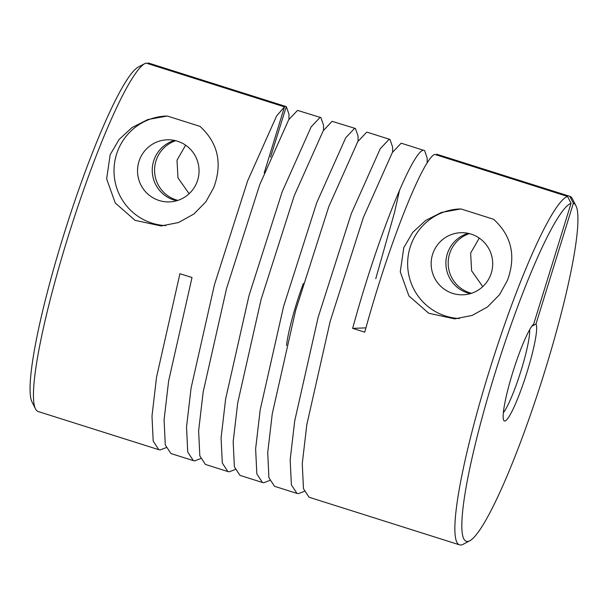 <?xml version="1.0" encoding="UTF-8"?>
<svg xmlns="http://www.w3.org/2000/svg" width="608" height="608" viewBox="0 0 608 608"><rect width="100%" height="100%" fill="white"/><g stroke="black" fill="none" stroke-linecap="round" stroke-linejoin="round"><path stroke-width="0.91" d="M469.885 540.71L463.159 544.282A182.772 24.176 -72.4 0 1 460.735 545.011A182.772 24.176 -72.4 0 1 459.595 544.867A182.772 24.176 -72.4 0 1 489.166 371.344A182.772 24.176 -72.4 0 1 567.507 196.414L571.064 203.292A177.285 23.446 107.6 0 0 493.848 377.066A177.285 23.446 107.6 0 0 467.537 541.424A177.285 23.446 107.6 0 0 469.885 540.71A177.285 23.446 107.6 0 0 542.26 379.316A177.285 23.446 107.6 0 0 575.89 205.671A177.285 23.446 107.6 0 0 573.374 203.209L569.81 196.331A182.772 24.176 -72.4 0 1 569.863 196.346A182.772 24.176 -72.4 0 1 572.44 198.877L575.89 205.671M403.811 247.585L400.277 271.806L408.903 295.914L428.739 313.257L454.784 318.881L472.127 315.438L487.532 306.918L499.556 294.644L507.444 280.379C516.238 256.211 511.655 235.858 493.681 219.306L460.902 208.932L441.431 212.45L425.623 220.468L412.786 232.309L403.811 247.585M460.233 208.947A54.834 54.287 -92.1 0 0 459.952 208.962A54.834 54.287 -92.1 0 0 410.111 247.357A54.834 54.287 -92.1 0 0 459.367 318.524M471.527 293.284A31.069 30.765 87.9 0 1 469.368 233.609M482.76 286.634L471.618 270.796L470.638 253.088L479.256 238.093M110.17 154.683L106.643 178.904L115.269 203.011L135.105 220.354L161.15 225.971L178.494 222.536L193.899 214.008L205.914 201.742L213.811 187.469C222.604 163.309 218.021 142.948 200.047 126.396L167.268 116.029L147.797 119.548L131.989 127.566L119.145 139.407L110.17 154.683M166.592 116.044A54.834 54.287 -92.1 0 0 166.318 116.052A54.834 54.287 -92.1 0 0 116.478 154.455A54.834 54.287 -92.1 0 0 165.733 225.614M503.386 412.612A45.691 6.042 107.6 0 0 520.486 372.43A45.691 6.042 107.6 0 0 529.614 329.726M432.562 254.463A31.069 30.765 -92.1 0 0 463.053 294.804A31.069 30.765 -92.1 0 0 491.294 273.045A31.069 30.765 -92.1 0 0 460.811 232.704A31.069 30.765 -92.1 0 0 432.562 254.463M468.206 233.343A31.069 30.765 -92.1 0 0 470.379 293.634M175.735 140.706A31.069 30.765 -92.1 0 0 177.886 200.374M189.126 193.724L177.984 177.893L176.996 160.185L185.622 145.19M138.928 161.561A31.069 30.765 -92.1 0 0 169.412 201.902A31.069 30.765 -92.1 0 0 197.653 180.143A31.069 30.765 -92.1 0 0 167.17 139.802A31.069 30.765 -92.1 0 0 138.928 161.561M176.746 200.731A31.069 30.765 87.9 0 1 174.572 140.433M286.49 345.458A54.834 7.25 -72.4 0 1 303.331 283.533M567.507 196.414L434.758 154.417C423.723 157.594 389.591 240.988 364.747 332.181L352.655 328.358C378.267 234.293 413.562 149.264 423.624 150.29L401.166 143.192L392.335 152.555L363.371 217.466L330.197 321.252L306.812 424.68L302.267 463.608L303.468 488.672L309.062 497.238L459.595 544.867M146.057 63.072A182.772 24.176 107.6 0 0 144.841 63.589A182.772 24.176 107.6 0 0 70.224 229.968A182.772 24.176 107.6 0 0 35.56 408.986A182.772 24.176 107.6 0 0 38.137 411.517L158.787 449.684L153.193 441.127L151.992 416.062L156.545 377.135L179.93 273.706L192.022 277.529L168.629 380.965L164.084 419.892L165.285 444.95L170.878 453.515L193.329 460.621L187.735 452.056L186.534 426.991L191.087 388.064L214.472 284.635L247.646 180.85L276.61 115.938L284.483 106.871L146.057 63.072M166.075 447.67L160.193 449.92L158.787 449.684M200.625 458.607L194.742 460.849L193.329 460.621M148.458 63.019A182.772 24.176 107.6 0 0 148.405 63.004A182.772 24.176 107.6 0 0 148.36 62.989L147.402 63.498M148.405 63.004L286.33 106.636L148.36 62.989M286.33 106.636L288.99 114.274L288.967 119.35M320.872 117.572L297.532 110.398L288.701 119.768L259.738 184.68L226.564 288.466L203.178 391.894L198.626 430.821L199.827 455.878L205.42 464.444L227.871 471.55L222.285 462.984L221.084 437.927L225.629 399L249.022 295.564L282.188 191.786L311.159 126.867L319.99 117.504L320.872 117.564L323.532 125.202L323.509 130.287M235.167 469.536L229.284 471.785L227.878 471.55M355.414 128.501L332.082 121.326L323.251 130.697L294.28 195.609L261.106 299.394L237.72 402.823L233.176 441.75L234.376 466.807L239.97 475.372L262.42 482.478L256.827 473.913L255.626 448.856L260.178 409.929L283.564 306.5L316.738 202.715L345.701 137.803L354.532 128.432L355.414 128.501L358.082 136.139L358.059 141.216M269.716 480.464L263.826 482.714L262.42 482.478M304.258 491.393L298.376 493.643L296.97 493.407L291.376 484.842L290.176 459.785L294.72 420.858L318.106 317.429L351.28 213.644L380.251 148.732L389.082 139.361L389.964 139.43L367.506 132.324L366.624 132.255L357.793 141.626L328.829 206.538L295.655 310.323L272.27 413.752L267.718 452.679L268.918 477.744L274.512 486.309M389.964 139.43L392.624 147.068L392.601 152.144M375.767 278.715L394.455 212.694L399.608 190.023M424.506 150.358L427.173 157.996L427.143 163.073M436.635 154.196L569.81 196.331M35.56 408.986L32.11 402.192A177.285 23.446 -72.4 0 1 65.74 228.547A177.285 23.446 -72.4 0 1 138.115 67.154L144.841 63.589M365.94 327.879L352.655 328.358M264.206 172.915L284.483 106.871M286.292 106.628L270.537 157.16M531.795 326.253L535.982 324.003L573.374 203.209M535.982 324.003A51.178 6.772 -72.4 0 1 524.4 380.312A51.178 6.772 -72.4 0 1 503.751 420.326A51.178 6.772 -72.4 0 1 512.886 372.028A51.178 6.772 -72.4 0 1 533.672 324.087L571.064 203.292M274.512 486.301L296.962 493.407M436.597 154.181L569.863 196.346"/></g></svg>
